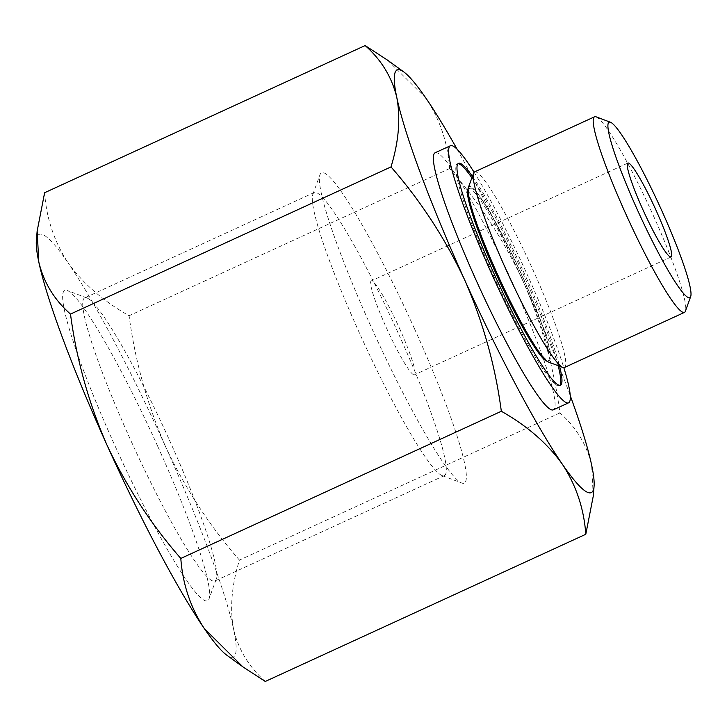 <?xml version="1.0" encoding="UTF-8"?>
<svg xmlns="http://www.w3.org/2000/svg" width="727" height="727" viewBox="0 0 727 727"><rect width="100%" height="100%" fill="white"/><g stroke="black" fill="none" stroke-linecap="round" stroke-linejoin="round"><path stroke-width="0.55" stroke-dasharray="3.63 2.73" d="M265.291 681.444C249.088 667.132 238.529 649.774 233.603 629.382A232.549 26.326 -114.7 0 1 226.606 655.045M233.603 629.382C229.705 608.463 231.64 585.371 239.428 560.09C209.54 525.875 184.903 488.017 165.502 446.523A232.549 26.326 -114.7 0 1 233.603 629.382M165.502 446.523C147.208 404.512 135.068 360.91 129.088 315.736C103.325 301.151 82.996 283.512 68.102 262.838A232.549 26.326 -114.7 0 1 165.502 446.523M387.464 60.105L426.122 98.454C440.008 119.646 447.841 143.019 449.604 168.564C479.484 202.788 504.129 240.646 523.522 282.14C541.824 324.151 553.956 367.744 559.935 412.927C576.138 427.24 586.698 444.597 591.624 464.989L593.268 496.05M457.092 149.189A232.549 26.326 -114.7 0 1 523.522 282.14A232.549 26.326 -114.7 0 1 570.222 395.57M596.14 116.847A107.632 12.186 -114.7 0 1 653.064 214.983A107.632 12.186 -114.7 0 1 685.379 311.201M399.35 328.041A51.681 5.852 -114.7 0 1 414.408 374.823A51.681 5.852 -114.7 0 1 387.527 330.294A51.681 5.852 -114.7 0 1 371.279 280.895A51.681 5.852 -114.7 0 1 399.35 328.041M414.363 328.468A170.8 19.338 -114.7 0 1 461.645 482.982A170.8 19.338 -114.7 0 1 375.268 335.919A170.8 19.338 -114.7 0 1 320.034 174.562A170.8 19.338 -114.7 0 1 414.363 328.468M398.914 334.638A155.787 17.639 -114.7 0 1 444.297 475.658A155.787 17.639 -114.7 0 1 442.043 475.576A155.787 17.639 -114.7 0 1 363.264 341.436A155.787 17.639 -114.7 0 1 312.874 194.263A155.787 17.639 -114.7 0 1 314.282 192.501A155.787 17.639 -114.7 0 1 398.914 334.638M169.391 440.026A155.787 17.639 -114.7 0 1 216.164 579.292A155.787 17.639 -114.7 0 1 214.765 581.046A155.787 17.639 -114.7 0 1 133.732 446.832A155.787 17.639 -114.7 0 1 84.75 297.888A155.787 17.639 -114.7 0 1 86.995 297.979A155.787 17.639 -114.7 0 1 169.391 440.026M157.723 446.305A170.8 19.338 -114.7 0 1 209.012 598.984A170.8 19.338 -114.7 0 1 118.628 453.766A170.8 19.338 -114.7 0 1 67.393 290.564A170.8 19.338 -114.7 0 1 157.723 446.305M36.35 240.682A232.549 26.326 -114.7 0 1 68.102 262.838C54.216 241.646 46.392 218.273 44.62 192.728M435.191 152.743A141.465 16.012 -114.7 0 1 512.044 281.812A141.465 16.012 -114.7 0 1 553.256 409.874M474.095 172.244A141.465 16.012 -114.7 0 1 527.32 274.797A141.465 16.012 -114.7 0 1 563.816 367.653M472.414 176.379A122.091 13.822 -114.7 0 1 524.885 274.724A122.091 13.822 -114.7 0 1 559.581 366.235M471.887 177.824A122.091 13.822 -114.7 0 1 523.713 275.26A122.091 13.822 -114.7 0 1 558.145 365.69M559.799 385.392A122.091 13.822 -114.7 0 1 559.272 385.783A122.091 13.822 -114.7 0 1 495.769 280.595A122.091 13.822 -114.7 0 1 457.383 163.875A122.091 13.822 -114.7 0 1 458.028 163.729M468.024 189.211A94.955 10.751 -114.7 0 1 468.706 188.529A94.955 10.751 -114.7 0 1 520.296 275.169A94.955 10.751 -114.7 0 1 547.958 361.128A94.955 10.751 -114.7 0 1 546.995 361.192M521.459 274.633A94.955 10.751 -114.7 0 1 549.121 360.592A94.955 10.751 -114.7 0 1 499.731 278.777A94.955 10.751 -114.7 0 1 469.869 187.993A94.955 10.751 -114.7 0 1 521.459 274.633M468.333 187.621A96.573 10.932 -114.7 0 1 521.668 274.633A96.573 10.932 -114.7 0 1 548.403 362.001M474.567 171.89A107.632 12.186 -114.7 0 1 533.045 270.09A107.632 12.186 -114.7 0 1 564.397 367.517M449.604 168.564L129.088 315.736M559.935 412.927L239.428 560.09M241.646 665.968L242.936 666.904M627.919 163.048L371.279 280.895M671.048 256.976L414.408 374.823M442.043 475.576L461.645 482.982M312.874 194.263L320.034 174.562M314.282 192.501L84.75 297.888M444.297 475.658L214.765 581.046M86.995 297.979L67.393 290.564M216.164 579.292L209.012 598.984M458.555 163.339L457.383 163.875M560.444 385.246L559.272 385.783M469.869 187.993L468.706 188.529M549.121 360.592L547.958 361.128"/><path stroke-width="1.09" d="M180.814 558.436C182.631 584.017 190.456 607.39 204.296 628.546A232.549 26.326 -114.7 0 1 106.896 444.86C126.307 486.363 150.952 524.222 180.814 558.436L501.33 411.264C495.351 366.072 483.219 322.47 464.916 280.477C445.506 238.974 420.869 201.115 390.999 166.91C398.75 141.592 400.695 118.501 396.824 97.618C391.908 77.18 381.348 59.823 365.136 45.556L387.464 60.105M241.646 665.968L226.606 655.045A232.549 26.326 -114.7 0 1 204.296 628.546L242.936 666.904L265.291 681.444L585.798 534.272C583.981 508.691 576.157 485.318 562.316 464.162C547.422 443.434 527.084 425.804 501.33 411.264M70.483 314.073C76.462 359.274 88.603 402.867 106.896 444.86A232.549 26.326 -114.7 0 1 38.804 262.011C43.711 282.458 54.271 299.815 70.483 314.073L390.999 166.91M570.222 395.57A232.549 26.326 -114.7 0 1 591.624 464.989A232.549 26.326 -114.7 0 1 594.068 486.318A232.549 26.326 -114.7 0 1 562.316 464.162A232.549 26.326 -114.7 0 1 464.916 280.477A232.549 26.326 -114.7 0 1 396.824 97.618A232.549 26.326 -114.7 0 1 403.812 71.955A232.549 26.326 -114.7 0 1 426.122 98.454A232.549 26.326 -114.7 0 1 457.092 149.189M661.652 210.357A96.573 10.932 -114.7 0 1 690.65 296.689A96.573 10.932 -114.7 0 1 639.551 214.574A96.573 10.932 -114.7 0 1 610.58 122.3A96.573 10.932 -114.7 0 1 661.652 210.357M690.65 296.689L685.379 311.201A107.632 12.186 -114.7 0 1 684.407 312.419A107.632 12.186 -114.7 0 1 628.428 219.681A107.632 12.186 -114.7 0 1 594.586 116.783A107.632 12.186 -114.7 0 1 596.14 116.847L610.58 122.3M655.999 210.203A51.681 5.852 -114.7 0 1 671.048 256.976A51.681 5.852 -114.7 0 1 644.167 212.457A51.681 5.852 -114.7 0 1 627.919 163.048A51.681 5.852 -114.7 0 1 655.999 210.203M38.804 262.011A232.549 26.326 -114.7 0 1 36.35 240.682L37.15 230.932L38.804 262.011M365.136 45.556L44.62 192.728L37.186 230.932M594.068 486.318L593.277 496.05L585.798 534.272M563.816 367.653A141.465 16.012 -114.7 0 1 568.532 402.858L553.256 409.874A141.465 16.012 -114.7 0 1 479.666 287.992A141.465 16.012 -114.7 0 1 435.191 152.743L450.467 145.727A141.465 16.012 -114.7 0 1 474.095 172.244M568.532 402.858A141.465 16.012 -114.7 0 1 494.942 280.976A141.465 16.012 -114.7 0 1 450.467 145.727M559.581 366.235A122.091 13.822 -114.7 0 1 560.444 385.246A122.091 13.822 -114.7 0 1 496.941 280.059A122.091 13.822 -114.7 0 1 458.555 163.339A122.091 13.822 -114.7 0 1 472.414 176.379M558.145 365.69A122.091 13.822 -114.7 0 1 559.799 385.392M458.028 163.729A122.091 13.822 -114.7 0 1 471.887 177.824M546.995 361.192A94.955 10.751 -114.7 0 1 498.558 279.313A94.955 10.751 -114.7 0 1 468.024 189.211M684.407 312.419L564.397 367.517A107.632 12.186 -114.7 0 1 562.843 367.462L548.403 362.001A96.573 10.932 -114.7 0 1 499.558 278.85A96.573 10.932 -114.7 0 1 468.333 187.621L473.604 173.108A107.632 12.186 -114.7 0 1 474.567 171.89L594.586 116.783M562.843 367.462A107.632 12.186 -114.7 0 1 508.409 274.788A107.632 12.186 -114.7 0 1 473.604 173.108M403.812 71.955L387.473 60.096"/></g></svg>
